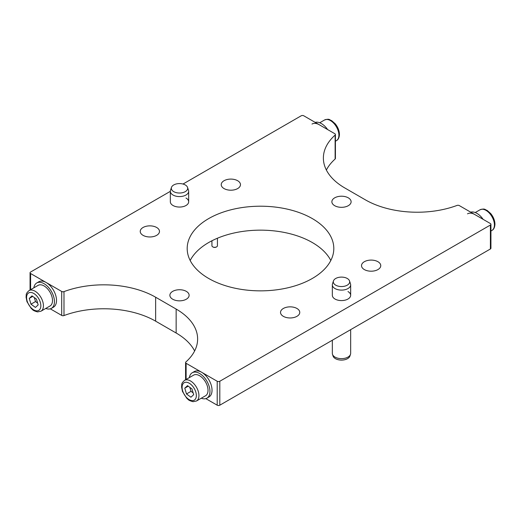 <?xml version="1.0" encoding="UTF-8"?>
<svg xmlns="http://www.w3.org/2000/svg" width="521" height="521" viewBox="0 0 521 521"><rect width="100%" height="100%" fill="white"/><g stroke="black" fill="none" stroke-linecap="round" stroke-linejoin="round"><path stroke-width="0.78" d="M348.295 197.837A9.619 5.555 0 0 0 337.81 196.632A9.619 5.555 0 0 0 331.87 201.764A9.619 5.555 0 0 0 334.69 205.697A9.619 5.555 0 0 0 345.176 206.896A9.619 5.555 0 0 0 351.115 201.764A9.619 5.555 0 0 0 348.295 197.837M237.654 180.722A9.619 5.555 0 0 0 227.169 179.517A9.619 5.555 0 0 0 221.23 184.649A9.619 5.555 0 0 0 224.05 188.576A9.619 5.555 0 0 0 234.535 189.781A9.619 5.555 0 0 0 240.474 184.649A9.619 5.555 0 0 0 237.654 180.722M156.658 227.482A9.619 5.555 0 0 0 146.173 226.283A9.619 5.555 0 0 0 140.234 231.415A9.619 5.555 0 0 0 143.054 235.342A9.619 5.555 0 0 0 153.539 236.547A9.619 5.555 0 0 0 159.478 231.415A9.619 5.555 0 0 0 156.658 227.482M186.31 291.363A9.619 5.555 0 0 0 175.818 290.158A9.619 5.555 0 0 0 169.879 295.29A9.619 5.555 0 0 0 172.698 299.217A9.619 5.555 0 0 0 183.184 300.422A9.619 5.555 0 0 0 189.123 295.29A9.619 5.555 0 0 0 186.31 291.363M296.95 308.478A9.619 5.555 0 0 0 286.465 307.273A9.619 5.555 0 0 0 280.526 312.405A9.619 5.555 0 0 0 283.339 316.338A9.619 5.555 0 0 0 293.824 317.536A9.619 5.555 0 0 0 299.764 312.405A9.619 5.555 0 0 0 296.95 308.478M377.946 261.718A9.619 5.555 0 0 0 367.461 260.513A9.619 5.555 0 0 0 361.515 265.645A9.619 5.555 0 0 0 364.335 269.572A9.619 5.555 0 0 0 374.82 270.777A9.619 5.555 0 0 0 380.76 265.645A9.619 5.555 0 0 0 377.946 261.718M171.468 187.404A8.18 4.722 0 0 0 171.728 189.768A8.18 4.722 0 0 0 182.05 192.79A8.18 4.722 0 0 0 187.534 187.404A8.18 4.722 0 0 0 187.28 186.831A8.18 4.722 0 0 0 176.958 183.809A8.18 4.722 0 0 0 171.468 187.404L170.504 190.289A9.163 5.288 0 0 0 170.341 191.292L170.341 201.764A9.163 5.288 0 0 0 173.024 205.508A9.163 5.288 0 0 0 183.008 206.655A9.163 5.288 0 0 0 188.667 201.764A9.163 5.288 0 0 0 185.984 198.026M333.46 280.93A8.18 4.722 0 0 0 333.349 282.252A8.18 4.722 0 0 0 342.232 286.53A8.18 4.722 0 0 0 349.643 281.399A8.18 4.722 0 0 0 349.526 280.93A8.18 4.722 0 0 0 340.76 277.12A8.18 4.722 0 0 0 333.46 280.93L332.496 283.815A9.163 5.288 0 0 0 332.333 284.818L332.333 295.29A9.163 5.288 0 0 0 335.016 299.034A9.163 5.288 0 0 0 345 300.181A9.163 5.288 0 0 0 350.659 295.29A9.163 5.288 0 0 0 347.976 291.552M330.815 260.5A73.311 42.325 0 0 0 312.333 242.545A73.311 42.325 0 0 0 190.185 260.5M312.333 218.599A73.311 42.325 0 0 0 232.444 209.429A73.311 42.325 0 0 0 187.189 248.53A73.311 42.325 0 0 0 208.66 278.455A73.311 42.325 0 0 0 288.549 287.631A73.311 42.325 0 0 0 333.805 248.53A73.311 42.325 0 0 0 312.333 218.599M170.341 191.344L30.602 272.021A1.83 1.055 0 0 0 30.062 272.77A1.83 1.055 0 0 0 30.602 273.518L61.706 291.473A1.83 1.055 0 0 0 63.992 291.617A73.311 42.325 180 0 1 155.642 297.224L176.15 309.064A73.311 42.325 180 0 1 197.622 338.995A73.311 42.325 180 0 1 185.867 361.978A1.83 1.055 0 0 0 185.574 362.551A1.83 1.055 0 0 0 186.114 363.3L217.211 381.261A1.83 1.055 0 0 0 219.803 381.261L490.398 225.033A1.83 1.055 0 0 0 490.932 224.284A1.83 1.055 0 0 0 490.398 223.542L459.294 205.58A1.83 1.055 0 0 0 457.002 205.443A73.311 42.325 180 0 1 365.358 199.83L344.85 187.99A73.311 42.325 180 0 1 323.378 158.065A73.311 42.325 180 0 1 335.127 135.076A1.83 1.055 0 0 0 335.42 134.503A1.83 1.055 0 0 0 334.886 133.754L303.782 115.799A1.83 1.055 0 0 0 301.19 115.799L183.008 184.03M205.808 398.617L217.211 405.201A1.83 1.055 0 0 0 219.803 405.201L490.398 248.979A1.83 1.055 0 0 0 490.932 248.23L490.932 224.284M50.296 308.836L61.706 315.42A1.83 1.055 0 0 0 63.992 315.557A73.311 42.325 180 0 1 155.642 321.17L176.15 333.01A73.311 42.325 180 0 1 194.626 350.965M326.367 170.035A73.311 42.325 180 0 1 335.127 159.022A1.83 1.055 0 0 0 335.42 158.449L335.42 134.503M315.185 122.383A14.66 8.466 60 0 1 321.405 123.581A14.66 8.466 60 0 1 327.624 129.566M312.001 124.05A14.66 8.466 60 0 1 319.334 124.779M470.697 212.164A14.66 8.466 60 0 1 476.917 213.363A14.66 8.466 60 0 1 483.136 219.348M467.513 213.831A14.66 8.466 60 0 1 474.846 214.561M201.275 398.233A14.66 8.466 -120 0 0 206.922 398.148A14.66 8.466 -120 0 0 209.175 386.413A14.66 8.466 -120 0 0 192.262 372.749A14.66 8.466 -120 0 0 189.357 377.601M206.922 398.148L208.993 396.95A14.66 8.466 -120 0 0 211.246 385.214A14.66 8.466 -120 0 0 194.333 371.551L192.262 372.749M45.763 308.452A14.66 8.466 -120 0 0 51.41 308.36A14.66 8.466 -120 0 0 53.663 296.625A14.66 8.466 -120 0 0 36.75 282.968A14.66 8.466 -120 0 0 33.852 287.813M51.41 308.36L53.481 307.169A14.66 8.466 -120 0 0 55.734 295.427A14.66 8.466 -120 0 0 38.821 281.77L36.75 282.968M184.564 380.369L193.636 375.133A11.911 6.877 60 0 1 196.371 374.599A11.911 6.877 60 0 1 206.596 384.094A11.911 6.877 60 0 1 205.548 395.765L196.476 401.001L193.057 401.684C187.645 400.213 188.413 399.425 186.765 398.285L182.48 391.486L181.562 386.836C182.103 384.439 180.605 383.957 184.564 380.369A11.911 6.877 60 0 1 187.3 379.842A11.911 6.877 60 0 1 197.524 389.33A11.911 6.877 60 0 1 196.476 401.001M186.485 393.967L190.933 397.217L193.675 394.684L191.956 388.907L187.508 385.651L184.773 388.184L186.485 393.967L191.025 391.343L193.141 392.893M189.839 387.357L191.025 391.343M188.237 386.185L184.773 388.184M29.052 290.588L38.124 285.352A11.911 6.877 60 0 1 40.859 284.818A11.911 6.877 60 0 1 51.084 294.313A11.911 6.877 60 0 1 50.036 305.983L40.964 311.219L37.545 311.903C32.133 310.431 32.908 309.637 31.253 308.504L26.968 301.698L26.05 297.048C26.597 294.652 25.093 294.17 29.052 290.588A11.911 6.877 60 0 1 31.788 290.054A11.911 6.877 60 0 1 42.012 299.549A11.911 6.877 60 0 1 40.964 311.219M30.973 304.179L35.428 307.429L38.163 304.902L36.45 299.119L31.996 295.869L29.261 298.403L30.973 304.179L35.513 301.561L37.629 303.111M34.327 297.576L35.513 301.561M32.725 296.403L29.261 298.403M211.93 240.767L211.93 245.736A2.748 1.589 0 0 0 212.737 246.856A2.748 1.589 0 0 0 216.625 246.856L216.3 247.045A2.292 1.322 180 0 1 213.063 247.045A2.292 1.322 180 0 1 212.913 246.947M216.3 247.045L216.625 246.856A2.748 1.589 0 0 0 217.433 245.736L217.433 238.221M170.341 191.292A9.163 5.288 0 0 0 182.35 196.319A9.163 5.288 0 0 0 188.667 191.292A9.163 5.288 0 0 0 188.498 190.289L187.534 187.404M332.333 284.818A9.163 5.288 0 0 0 332.365 285.293A9.163 5.288 0 0 0 341.906 290.099A9.163 5.288 0 0 0 350.659 284.818A9.163 5.288 0 0 0 350.62 284.342A9.163 5.288 0 0 0 350.49 283.815L349.526 280.93M332.333 340.239L332.333 353.349A9.163 5.288 0 0 0 332.365 353.831A9.163 5.288 0 0 0 332.496 354.352A9.163 5.288 0 0 0 341.496 358.643A9.163 5.288 0 0 0 350.49 354.352A9.163 5.288 0 0 0 350.659 353.349L350.659 329.656M332.496 354.352L333.075 356.084A8.577 4.949 0 0 0 341.496 360.096A8.577 4.949 0 0 0 349.91 356.084L350.49 354.352M335.127 135.076L335.127 159.022M30.602 273.518L30.602 289.689M61.706 291.473L61.706 315.42M63.992 291.617L63.992 315.557M155.642 297.224L155.642 321.17M176.15 309.064L176.15 333.01M186.114 363.3L186.114 379.477M217.211 381.261L217.211 405.201M219.803 381.261L219.803 405.201M490.398 225.033L490.398 248.979M324.524 119.999C329.611 118.365 329.272 119.902 331.623 120.631L335.185 123.751C337.901 127.085 339.321 130.647 339.438 134.431C339.262 137.629 338.259 139.693 336.436 140.631A11.911 6.877 -120 0 0 338.904 135.18A11.911 6.877 -120 0 0 333.7 123.19A11.911 6.877 -120 0 0 324.524 119.999L319.725 122.767M480.036 209.781C485.116 208.146 484.784 209.689 487.135 210.412L490.697 213.538C493.413 216.873 494.833 220.429 494.95 224.212C494.774 227.41 493.771 229.481 491.948 230.412A11.911 6.877 -120 0 0 494.416 224.961A11.911 6.877 -120 0 0 489.212 212.972A11.911 6.877 -120 0 0 480.036 209.781L475.237 212.548M191.943 400.61A10.081 5.822 -120 0 0 195.811 392.098A10.081 5.822 -120 0 0 186.498 382.258A10.081 5.822 -120 0 0 182.637 390.776A10.081 5.822 -120 0 0 191.943 400.61M36.431 310.829A10.081 5.822 -120 0 0 40.299 302.31A10.081 5.822 -120 0 0 30.986 292.47A10.081 5.822 -120 0 0 27.125 300.988A10.081 5.822 -120 0 0 36.431 310.829M30.062 272.77L30.062 290.002M185.574 362.551L185.574 379.783M336.436 140.631L335.42 141.217M491.948 230.412L490.932 230.998M213.063 247.045L212.737 246.856M188.667 201.764L188.667 191.292M350.659 295.29L350.659 284.818"/></g></svg>
